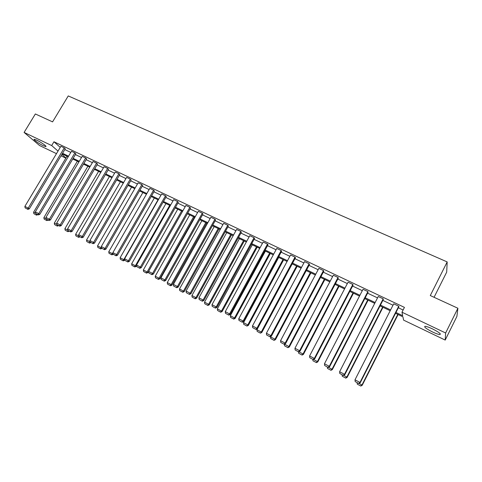 <?xml version="1.0" encoding="UTF-8"?>
<svg xmlns="http://www.w3.org/2000/svg" width="482" height="482" viewBox="0 0 482 482"><rect width="100%" height="100%" fill="white"/><g stroke="black" fill="none" stroke-linecap="round" stroke-linejoin="round"><path stroke-width="0.72" d="M36.783 140.184C41.139 142.208 47.465 146.739 45.754 146.588L43.205 145.672C38.915 143.666 32.583 139.159 34.264 139.28L36.783 140.184M432.414 328.863C438.921 332.194 441.398 334.092 439.843 334.562C438.325 334.418 435.873 333.544 432.493 331.959C426.064 328.664 423.606 326.778 425.13 326.29C426.606 326.422 429.034 327.284 432.414 328.863M434.065 297.292L446.687 272.137L447.188 261.925L68.251 95.93L52.568 121.88L35.355 113.963L24.1 132.436L51.676 145.552L58.015 151.089M447.188 261.925L430.281 295.55L457.9 308.251L456.882 316.475L445.199 340.075L403.591 320.12L402.922 316.825L395.535 313.294M65.847 158.138L61.039 155.831M56.484 153.65L39.566 145.534L24.1 132.436M457.9 308.251L445.639 332.99L445.199 340.075M75.861 153.788L74.891 152.902L38.723 213.634L39.801 214.363L75.861 153.788M35.566 213.357L38.367 214.894L35.566 213.357L35.337 211.857L71.475 151.282L74.891 152.902M97.509 164.037L96.581 163.169L60.184 224.913L61.22 225.618L97.509 164.037M56.93 224.6L59.78 226.166L56.93 224.6L56.701 223.082L93.062 161.506L96.581 163.169M119.771 174.58L118.891 173.731L82.265 236.517L83.259 237.204L119.771 174.58M78.909 236.168L81.813 237.765L78.909 236.168L78.686 234.632L115.276 172.02L118.891 173.731M142.678 185.431L141.853 184.6L105.004 248.465L105.95 249.128L142.678 185.431M101.539 248.079L104.498 249.7L101.539 248.079L101.316 246.525L138.129 182.835L141.853 184.6M166.266 196.602L165.495 195.788L128.423 260.768L129.315 261.407L166.266 196.602M124.844 260.346L127.857 261.997L124.844 260.346L124.627 258.774L161.663 193.975L165.495 195.788M190.559 208.11L189.848 207.32L152.559 273.445L153.39 274.053L190.559 208.11M148.854 272.987L151.926 274.668L148.854 272.987L148.643 271.39L185.895 205.446L189.848 207.32M215.587 219.967L214.942 219.196L177.436 286.519L178.207 287.097L215.587 219.967M173.61 286.013L176.743 287.73L173.61 286.013L173.4 284.398L210.869 217.268L214.942 219.196M241.392 232.185L240.807 231.438L203.097 300.003L203.802 300.551L241.392 232.185M199.138 299.449L202.332 301.202L199.138 299.449L198.927 297.81L236.608 229.456L240.807 231.438M268.004 244.79L267.492 244.073L229.577 313.915L230.209 314.427L268.004 244.79M225.48 313.312L228.739 315.101L225.48 313.312L225.275 311.655L263.16 242.018L267.492 244.073M295.46 257.792L295.026 257.105L256.912 328.272L257.472 328.754L295.46 257.792M252.67 327.627L256.002 329.447L252.67 327.627L252.472 325.94L290.556 254.99L295.026 257.105M323.808 271.221L323.458 270.559L285.151 343.112L285.627 343.552L323.808 271.221M280.753 342.407L284.157 344.269L280.753 342.407L280.56 340.702L318.837 268.378L323.458 270.559M353.089 285.085L352.824 284.464L314.33 358.445L314.728 358.843L353.089 285.085M309.775 357.686L313.252 359.584L309.775 357.686L309.589 355.951L348.052 282.205L352.824 284.464M383.347 299.418L383.172 298.828L344.51 374.303L344.811 374.653L383.347 299.418M339.786 373.478L343.341 375.424L339.786 373.478L339.605 371.724L378.243 296.496L383.172 298.828M64.793 149.559L70.806 152.408M75.391 154.583L81.518 157.487M86.133 159.675L92.393 162.645M97.027 164.844L103.413 167.875M108.082 170.086L114.596 173.177M119.289 175.406L125.941 178.557M130.664 180.798L137.448 184.016M142.196 186.269L149.125 189.553M153.903 191.818L160.976 195.174M165.784 197.451L173.002 200.88M177.834 203.169L185.208 206.67M190.071 208.977L197.596 212.544M202.488 214.864L210.176 218.509M215.099 220.846L222.943 224.57M227.902 226.92L235.915 230.715M240.898 233.083L249.086 236.963M254.098 239.343L262.461 243.308M267.51 245.7L276.047 249.754M281.127 252.164L289.851 256.297M294.966 258.726L303.877 262.955M309.022 265.395L318.132 269.715M323.308 272.167L332.616 276.584M337.828 279.054L347.341 283.567M352.583 286.055L362.307 290.664M367.585 293.17L377.527 297.882M382.841 300.407L393.005 305.227M398.349 307.763L403.103 310.016M395.951 312.481L402.693 315.698L401.988 312.216L404.434 307.383L53.954 141.768L60.25 147.359M398.855 306.763L398.734 306.197L359.988 382.431L360.241 382.762L398.855 306.763M355.174 381.575L358.771 383.545L355.174 381.575L354.999 379.81L393.716 303.823L398.734 306.197M368.091 292.194L367.874 291.586L329.296 366.308L329.64 366.682L368.091 292.194M324.657 365.513L328.17 367.441L324.657 365.513L324.47 363.771L363.018 289.29L367.874 291.586M338.328 278.096L338.021 277.457L299.617 350.715L300.057 351.131L338.328 278.096M295.147 349.98L298.581 351.866L295.147 349.98L294.954 348.263L333.327 275.234L338.021 277.457M309.522 264.455L309.125 263.781L270.914 335.635L271.432 336.093L309.522 264.455M266.594 334.954L269.962 336.798L266.594 334.954L266.401 333.261L304.582 261.63L309.125 263.781M281.627 251.243L281.151 250.538L243.133 321.036L243.729 321.53L281.627 251.243M238.964 320.409L242.259 322.217L238.964 320.409L238.765 318.741L276.752 248.453L281.151 250.538M254.592 238.439L254.05 237.704L216.231 306.901L216.9 307.432L254.592 238.439M212.201 306.329L215.43 308.094L212.201 306.329L211.996 304.678L249.784 235.686L254.05 237.704M228.39 226.028L227.775 225.269L190.167 293.207L190.902 293.773L228.39 226.028M186.275 292.682L189.438 294.412L186.275 292.682L186.064 291.05L223.642 223.317L227.775 225.269M202.982 213.99L202.301 213.213L164.904 279.934L165.7 280.53L202.982 213.99M161.139 279.452L164.242 281.151L161.139 279.452L160.928 277.843L198.289 211.315L202.301 213.213M178.322 202.313L177.581 201.512L140.401 267.058L141.262 267.685L178.322 202.313M136.761 266.618L139.804 268.287L136.761 266.618L136.545 265.034L173.689 199.668L177.581 201.512M154.385 190.974L153.589 190.155L116.626 254.568L117.542 255.219L154.385 190.974M112.909 252.755L112.39 253.659L116.09 255.803L113.101 254.171L112.884 252.604L149.812 188.366L153.589 190.155M131.14 179.967L130.291 179.129L93.556 242.446L94.52 243.121L131.14 179.967M90.14 242.085L93.074 243.687L90.14 242.085L89.917 240.536L126.621 177.388L130.291 179.129M108.558 169.272L107.655 168.411L71.143 230.673L72.161 231.372L108.558 169.272M67.841 230.342L70.715 231.92L67.841 230.342L67.613 228.817L104.088 166.724L107.655 168.411M86.609 158.873L85.657 158L49.375 219.232L50.435 219.955L86.609 158.873M46.176 218.942L48.995 220.491L46.176 218.942L45.947 217.43L82.193 156.361L85.657 158M65.263 148.769L64.275 147.878L28.215 208.116L29.318 208.857L65.263 148.769M25.112 207.856L27.89 209.381L25.112 207.856L24.883 206.368L60.901 146.281L64.275 147.878M53.954 141.768L51.676 145.552M401.988 312.216L445.639 332.99M61.865 154.451L65.932 158M390.191 310.739L380.033 305.883M374.719 303.347L364.784 298.599M359.512 296.075L349.787 291.429M344.546 288.923L335.038 284.38M329.827 281.886L320.524 277.439M315.349 274.969L306.245 270.613M301.105 268.155L292.194 263.895M287.085 261.455L278.361 257.286M273.288 254.864L264.751 250.779M259.708 248.369L251.351 244.374M246.338 241.976L238.156 238.066M233.174 235.686L225.166 231.86M220.214 229.492L212.369 225.745M207.453 223.389L199.771 219.72M194.879 217.382L187.359 213.785M182.497 211.465L175.129 207.941M170.297 205.633L163.085 202.181M158.283 199.885L151.215 196.511M146.438 194.228L139.515 190.92M134.773 188.649L127.989 185.407M123.272 183.154L116.626 179.973M111.932 177.731L105.425 174.623M100.762 172.393L94.382 169.345M89.742 167.127L83.494 164.139M78.885 161.934L72.758 159.006M68.173 156.813L62.166 153.945M62.558 153.294L68.564 156.162M73.144 158.349L79.271 161.277M83.88 163.476L90.134 166.465M94.773 168.676L101.154 171.725M105.817 173.948L112.33 177.063M117.018 179.298L123.663 182.473M128.381 184.727L135.165 187.962M139.913 190.227L146.835 193.535M151.613 195.819L158.68 199.193M163.482 201.482L170.7 204.928M175.532 207.236L182.901 210.755M187.757 213.074L195.282 216.665M200.175 219.003L207.85 222.666M212.773 225.016L220.617 228.763M225.57 231.125L233.577 234.951M238.56 237.331L246.742 241.235M251.755 243.633L260.111 247.621M265.16 250.031L273.698 254.104M278.771 256.526L287.495 260.696M292.604 263.13L301.515 267.389M306.654 269.842L315.764 274.192M320.934 276.662L330.242 281.102M335.448 283.591L344.961 288.134M350.203 290.634L359.921 295.273M365.199 297.792L375.135 302.539M380.449 305.076L390.607 309.926M354.999 379.81L359.988 382.431L358.668 383.413M360.241 382.762L358.771 383.545M397.801 314.378L361.964 384.991L362.199 385.305L398.114 314.529M358.988 383.431L361.964 384.991L360.669 385.949L357.264 384.154L360.669 385.949M357.12 382.678L357.264 384.154M360.765 386.07L362.199 385.305M339.605 371.724L344.51 374.303L343.214 375.285M344.811 374.653L343.341 375.424M324.47 363.771L329.296 366.308L328.025 367.29M329.64 366.682L328.17 367.441M382.63 307.124L346.865 377.051L347.148 377.382L382.991 307.299M343.558 375.309L346.865 377.051L345.6 378.002L342.25 376.237L345.6 378.002M342.099 374.773L342.25 376.237M345.714 378.135L347.148 377.382M367.7 299.991L332.014 369.236L332.345 369.592L368.109 300.184M328.387 367.326L332.014 369.236L330.779 370.188L327.483 368.453L330.779 370.188M327.332 366.995L327.483 368.453M330.911 370.333L332.345 369.592M309.589 355.951L314.33 358.445L313.095 359.427M314.728 358.843L313.252 359.584M353.017 292.972L317.409 361.548L317.783 361.922L353.469 293.189M313.469 359.476L317.409 361.548L316.198 362.5L312.957 360.795L316.198 362.5M312.8 359.349L312.957 360.795M316.349 362.651L317.783 361.922M294.954 348.263L299.617 350.715L298.406 351.697M300.057 351.131L298.581 351.866M338.563 286.061L303.039 353.987L303.449 354.384L339.057 286.296M298.804 351.758L303.039 353.987L301.853 354.939L298.665 353.264L301.853 354.939M298.509 351.824L298.665 353.264M302.021 355.101L303.449 354.384M280.56 340.702L285.151 343.112L283.964 344.094M285.627 343.552L284.157 344.269M324.344 279.265L288.899 346.546L284.44 344.13M287.736 347.498L284.603 345.847L287.917 347.667L288.899 346.546L289.351 346.962L324.874 279.518M284.416 344.184L284.603 345.847M287.917 347.667L289.351 346.962M266.401 333.261L270.914 335.635L269.751 336.617M271.432 336.093L269.962 336.798M310.342 272.571L274.981 339.22L270.571 336.9L270.848 336.37M273.848 340.178L270.757 338.551L274.047 340.352L274.981 339.22L275.475 339.659L310.914 272.848M270.571 336.9L270.757 338.551M274.047 340.352L275.475 339.659M252.472 325.94L256.912 328.272L255.773 329.26M296.563 265.986L261.286 332.014L256.948 329.73L257.466 328.754L256.002 329.447M260.178 332.972L257.135 331.369L260.388 333.152L261.286 332.014L261.822 332.472L297.171 266.275M256.948 329.73L257.135 331.369M260.388 333.152L261.822 332.472M238.765 318.741L243.133 321.036L242.018 322.018M243.729 321.53L242.259 322.217M282.994 259.503L247.808 324.922L243.537 322.669L278.692 257.442M246.718 325.88L243.729 324.302L246.947 326.067L247.808 324.922L248.381 325.392L283.639 259.81M243.537 322.669L243.729 324.302M246.947 326.067L248.381 325.392M225.275 311.655L229.577 313.915L228.486 314.897M230.209 314.427L228.739 315.101M269.637 253.116L234.541 317.939L230.33 315.722L265.401 251.092M233.469 318.897L230.529 317.343L233.716 319.09L233.469 318.897L234.541 317.939L235.144 318.427L270.318 253.442M230.33 315.722L230.529 317.343M233.716 319.09L235.144 318.427M211.996 304.678L216.231 306.901L215.165 307.884M216.9 307.432L215.43 308.094M256.484 246.826L221.479 311.065L217.334 308.884L252.309 244.832M220.431 312.023L217.533 310.492L220.684 312.222L220.431 312.023L221.479 311.065L222.112 311.571L257.195 247.17M217.334 308.884L217.533 310.492M220.684 312.222L222.112 311.571M198.927 297.81L203.097 300.003L202.048 300.985M203.802 300.551L202.332 301.202M243.524 240.632L208.61 304.293L204.531 302.148L239.415 238.668M207.585 305.251L204.73 303.744L207.856 305.455L207.585 305.251L208.61 304.293L209.284 304.817L244.272 240.994M204.531 302.148L204.73 303.744M207.856 305.455L209.284 304.817M186.064 291.05L190.167 293.207L189.143 294.189M190.902 293.773L189.438 294.412M230.764 234.535L195.945 297.629L191.926 295.514L226.715 232.595M194.939 298.581L192.125 297.099L195.222 298.798L194.939 298.581L195.945 297.629L196.644 298.165L231.547 234.909M191.926 295.514L192.125 297.099M195.222 298.798L196.644 298.165M173.4 284.398L177.436 286.519L176.436 287.501M178.207 287.097L176.743 287.73M218.189 228.522L183.467 291.062L179.509 288.977L214.201 226.618M182.479 292.014L179.714 290.556L182.774 292.237L182.479 292.014L183.467 291.062L184.202 291.616L219.003 228.914M179.509 288.977L179.714 290.556M182.774 292.237L184.202 291.616M160.928 277.843L164.904 279.934L163.922 280.916M165.7 280.53L164.242 281.151M205.808 222.606L171.176 284.591L167.278 282.542L201.874 220.726M170.212 285.549L167.483 284.109L170.52 285.772L170.212 285.549L171.176 284.591L171.941 285.163L206.645 223.009M167.278 282.542L167.483 284.109M170.52 285.772L171.941 285.163M148.643 271.39L152.559 273.445L151.595 274.427M153.39 274.053L151.926 274.668M193.601 216.767L159.066 278.222L155.228 276.198L189.727 214.918M158.12 279.174L155.433 277.759L158.439 279.409L158.12 279.174L159.066 278.222L159.861 278.801L194.475 217.189M155.228 276.198L155.433 277.759M158.439 279.409L159.861 278.801M136.545 265.034L140.401 267.058L139.455 268.04M141.262 267.685L139.804 268.287M181.575 211.02L147.143 271.944L143.353 269.95L177.756 209.194M146.215 272.896L143.564 271.499L146.54 273.137L146.215 272.896L147.143 271.944L147.962 272.541L182.473 211.453M143.353 269.95L143.564 271.499M146.54 273.137L147.962 272.541M124.627 258.774L128.423 260.768L127.501 261.744M129.315 261.407L127.857 261.997M169.724 205.356L135.388 265.757L131.658 263.799L165.959 203.561M134.478 266.709L131.869 265.335L134.815 266.956L134.478 266.709L135.388 265.757L136.237 266.365L136.629 265.672M131.658 263.799L131.869 265.335M134.815 266.956L136.237 266.365M112.884 252.604L116.626 254.568L115.722 255.544M117.542 255.219L116.09 255.803M158.042 199.771L123.802 259.665L120.126 257.731L154.33 198M122.91 260.617L120.337 259.262L123.259 260.864L122.91 260.617L123.802 259.665L124.802 260.063M120.126 257.731L120.337 259.262M123.259 260.864L124.675 260.286M101.316 246.525L105.004 248.465L104.118 249.441M105.95 249.128L104.498 249.7M111.511 254.604L108.98 253.267L111.872 254.858L111.511 254.604L112.39 253.659L108.763 251.749L142.871 192.523M108.763 251.749L108.98 253.267M111.872 254.858L113.282 254.291M89.917 240.536L93.556 242.446L92.683 243.422M94.52 243.121L93.074 243.687M101.419 247.248L101.136 247.736L97.563 245.856L131.568 187.118M100.28 248.682L97.78 247.368L100.648 248.941L100.28 248.682L101.136 247.736L101.527 248.007M97.563 245.856L97.78 247.368M100.648 248.941L102.015 248.399M78.686 234.632L82.265 236.517L81.416 237.487M83.259 237.204L81.813 237.765M90.098 241.801L86.525 240.048L120.428 181.792M89.2 242.844L86.742 241.548L89.586 243.109L89.2 242.844L90.122 241.952M86.525 240.048L86.742 241.548M89.586 243.109L90.947 242.573M67.613 228.817L71.143 230.673L70.312 231.643M72.161 231.372L70.715 231.92M78.891 236.029L75.638 234.318L109.438 176.539M76.246 236.078L78.674 237.355L76.246 236.078M75.638 234.318L75.855 235.812M79.018 236.246L78.283 237.09M78.674 237.355L80.036 236.831M56.701 223.082L60.184 224.913L59.364 225.883M61.22 225.618L59.78 226.166M67.817 230.203L64.907 228.667L98.605 171.363M65.522 230.426L67.92 231.685L65.522 230.426M64.907 228.667L65.124 230.155M68.215 230.601L67.516 231.414M67.92 231.685L69.275 231.167M45.947 217.43L49.375 219.232L48.574 220.202M50.435 219.955L48.995 220.491M56.906 224.461L54.321 223.1L87.917 166.254M54.948 224.847L57.31 226.094L54.948 224.847M54.321 223.1L54.544 224.576M57.587 225.01L56.906 225.817M57.31 226.094L58.671 225.582M35.337 211.857L38.723 213.634L37.933 214.604M39.801 214.363L38.367 214.894M46.151 218.798L43.886 217.605L77.379 161.217M44.525 219.352L46.85 220.581L44.525 219.352M43.886 217.605L44.103 219.075M47.103 219.491L46.435 220.298M46.85 220.581L48.206 220.075M24.883 206.368L28.215 208.116L27.444 209.086M29.318 208.857L27.89 209.381M35.547 213.219L33.589 212.188L66.98 156.246M34.24 213.93L36.536 215.141L34.24 213.93M33.589 212.188L33.812 213.647M36.765 214.05L36.108 214.858M36.536 215.141L37.885 214.641M45.754 146.588L45.941 146.281M439.843 334.562L440.247 333.743"/></g></svg>

